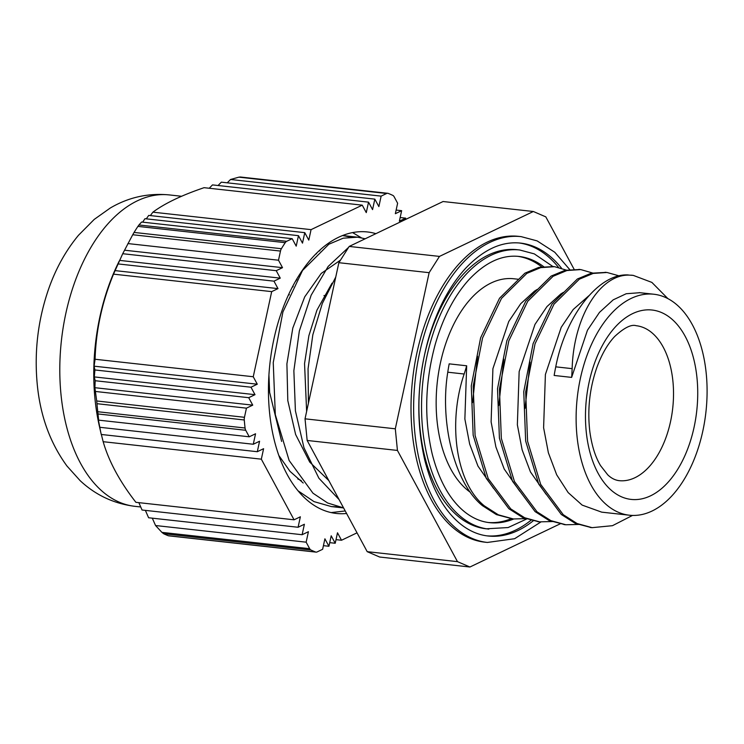 <?xml version="1.0" encoding="UTF-8"?>
<svg xmlns="http://www.w3.org/2000/svg" width="744" height="744" viewBox="0 0 744 744"><rect width="100%" height="100%" fill="white"/><g stroke="black" fill="none" stroke-linecap="round" stroke-linejoin="round"><path stroke-width="1.12" d="M161.922 532.369L163.624 533.727L310.936 550.011A5.413 3.153 -83.7 0 1 309.662 548.7L161.922 532.369L155.561 525.534L152.287 518.159M310.936 550.011A184.363 107.369 96.3 0 0 315.558 552.001L168.256 535.717A184.363 107.369 -83.7 0 1 163.624 533.727M119.049 261.367L117.152 265.348A158.388 92.237 96.3 0 0 94.953 398.561A158.388 92.237 96.3 0 0 99.38 426.2L100.775 432.376L97.687 416.333L98.654 420.146L97.985 413.952L245.725 430.283A5.413 3.153 -83.7 0 1 245.064 428.014L97.762 411.73L97.985 413.952M100.775 432.366L101.258 434.468L257.303 451.71L263.599 448.697L261.33 459.169L103.165 441.694C108.81 461.317 119.719 481.526 135.901 502.321L294.066 519.805L300.362 516.792L298.093 527.264L304.389 524.25L302.12 534.722L148.605 517.759L145.378 510.384M298.093 527.264L142.048 510.012L138.858 502.646M103.165 441.694L101.342 434.477M97.762 411.73A184.363 107.369 -83.7 0 1 96.971 403.694L244.274 419.979A5.413 3.153 -83.7 0 1 244.46 417.3L96.711 400.969L96.971 403.694M96.711 400.969L94.879 387.698L95.195 380.723L94.283 376.91L94.934 369.963L94.088 366.169L95.083 359.259C95.957 330.308 102.105 301.934 113.525 274.145L122.713 253.713L132.73 234.741L280.479 251.072A5.413 3.153 -83.7 0 1 281.39 248.71L134.078 232.426L132.73 234.741M134.078 232.426A184.363 107.369 -83.7 0 1 137.919 226.39L285.231 242.674A5.413 3.153 -83.7 0 1 286.673 241.307L138.933 224.976L137.919 226.39M138.933 224.976L141.583 222.038L292.178 238.684L286.673 241.307M142.643 222.149L144.959 218.699L298.474 235.671L296.205 246.143L292.178 238.684M146.289 218.848L148.726 215.407L304.77 232.658L302.501 243.13L298.474 235.671M150.353 215.593L152.901 212.161C164.694 203.419 181.75 195.254 204.079 187.683L362.244 205.158L311.066 229.645L308.797 240.117L304.77 232.658M209.241 188.251L212.496 184.903L368.54 202.145L366.271 212.617L362.244 205.158M218.048 185.516L221.331 182.168L374.837 199.132L372.567 209.613L368.54 202.145M227.245 182.819L230.547 179.481L238.889 177.165L386.629 193.496A5.413 3.153 -83.7 0 1 387.736 193.291A5.413 3.153 -83.7 0 1 388.21 193.403A184.363 107.369 96.3 0 1 392.832 195.402A5.413 3.153 -83.7 0 1 394.106 196.714L397.622 203.224L395.352 213.695L401.648 210.682L396.134 210.078M240.386 177.007L238.889 177.165M323.417 545.659L328.932 546.273L324.905 538.814L322.636 549.286L317.139 551.918A5.413 3.153 -83.7 0 1 316.033 552.122A5.413 3.153 -83.7 0 1 315.558 552.001M230.547 179.481L381.133 196.128L378.863 206.6L374.837 199.132M386.629 193.496L381.133 196.128M285.231 242.674A184.363 107.369 96.3 0 0 281.39 248.71M127.903 243.567L278.498 260.214L282.525 267.673L276.229 270.686L280.256 278.144L273.959 281.158L277.986 288.616L271.69 291.629L113.525 274.145M280.479 251.072L278.498 260.214M244.274 419.979A184.363 107.369 96.3 0 0 245.064 428.014M98.654 420.146L249.249 436.793L255.545 433.78L253.276 444.252L259.572 441.238L257.303 451.71M245.725 430.283L249.249 436.793M329.713 542.646L335.228 543.26L337.497 532.788L341.524 540.246L336.009 539.642M328.932 546.273L331.201 535.801L335.228 543.26M277.986 288.616L114.799 270.584M117.915 263.906L273.959 281.158M280.256 278.144L119.533 260.381M122.713 253.713L276.229 270.686M282.525 267.673L124.676 250.226M95.083 359.259L253.248 376.743L257.275 384.202L94.088 366.169M95.195 380.723L248.71 397.687L252.737 405.145L94.879 387.698M252.737 405.145L246.441 408.158L95.846 391.511M94.934 369.963L250.979 387.215L255.006 394.673L248.71 397.687M255.006 394.673L94.283 376.91M257.275 384.202L250.979 387.215M253.276 444.252L99.761 427.288M152.901 212.161L311.066 229.645M405.368 219.564L405.675 218.15L399.379 221.154L401.648 210.682M405.675 218.15L400.16 217.536M302.12 534.722L308.416 531.709L306.147 542.181L155.561 525.534M246.441 408.158L244.46 417.3M306.147 542.181L309.662 548.7M261.33 459.169L294.066 519.805M303.208 483.014L290.03 471.371L278.833 455.495M318.767 251.119L319.883 250.747M345.225 510.961L331.127 512.588M352.591 232.593L361.361 237.792M341.524 540.246L357.027 532.825M271.69 291.629L253.248 376.743M375.887 233.663A141.602 82.463 96.3 0 0 367.443 231.961A141.602 82.463 96.3 0 0 269.514 412.111A141.602 82.463 96.3 0 0 336.325 513.453A141.602 82.463 96.3 0 0 346.592 513.49M664.904 297.191A111.163 64.737 96.3 0 0 653.818 294.233A111.163 64.737 96.3 0 0 577.26 397.612A111.163 64.737 96.3 0 0 629.387 515.211A111.163 64.737 96.3 0 0 704.624 421.532A111.163 64.737 96.3 0 0 664.904 297.191M293.155 286.57A91.586 53.336 96.3 0 0 292.169 287.379M350.564 237.038L342.566 235.55M298.056 490.826L314.005 501.614L331.35 506.58L338.455 506.887M348.648 247.306L328.151 266.464L311.15 295.21L299.33 331.034L293.861 370.726L295.405 410.818L303.961 447.721L318.897 478.225L339.069 499.568M306.63 411.478L304.547 363.621L308.881 335.683L316.935 310.155L332.019 283.185M281.641 441.434L269.644 392.432L268.928 375.069M295.173 281.837L297.005 279.344M365.192 238.778L357.585 237.187L343.207 238.182L328.857 244.227L302.529 270.463L282.906 311.987L273.243 362.57L275.308 414.668L289.137 460.499L312.982 493.207L327.676 503.009L343.57 507.892M335.767 277.01L322.292 303.515L312.833 334.791L308.062 368.745L308.416 403.22M447.776 372.205C439.63 422.015 454.184 482.865 482.447 505.669L496.397 514.597L512.458 518.847M526.715 518.624L513.369 518.959L498.322 514.811L484.372 505.883C456.128 483.237 447.414 423.113 464.163 374.018A190.734 149.414 -58.2 0 0 466.674 365.788L464.87 419.012L469.65 444.056L477.974 466.125L493.551 488.399M639.886 292.699L626.197 293.741L613.223 299.832L599.469 312.387L587.462 330.215L571.643 377.394A203.261 164.684 -75.7 0 0 572.145 368.652C573.596 315.958 600.91 273.15 630.28 275.178L632.354 275.289M591.182 527.552L575.205 523.339L561.329 514.495L538.758 484.167L525.655 441.053L523.757 391.697L533.113 343.598L552.029 304.026L577.4 278.981L591.238 273.215L606.118 272.397M564.938 524.65L548.97 520.437L535.085 511.593L512.514 481.266L499.41 438.151L497.513 388.796L506.869 340.696L525.785 301.125L551.155 276.08L564.994 270.323L579.874 269.495M538.693 521.749L522.725 517.536L508.84 508.701L486.269 478.364L473.165 435.249L471.278 385.894L480.624 337.795L499.54 298.223L524.911 273.178L538.749 267.422L553.629 266.594M630.28 275.178L633.265 275.382L651.874 282.404L667.889 298.623M632.512 515.434L612.479 525.683L592.103 527.663L577.13 523.553L563.255 514.709L540.683 484.381L527.58 441.266L525.683 391.911L535.038 343.812L553.955 304.24L579.325 279.195L593.163 273.429L607.02 272.481L619.203 275.885M579.195 524.427L565.859 524.762L550.895 520.651L537.01 511.807L514.439 481.48L501.335 438.365L499.438 389.01L508.794 340.91L527.71 301.339L553.08 276.294L566.919 270.528L580.785 269.579L593.666 273.318M552.959 521.525L539.614 521.86L524.65 517.75L510.765 508.905L488.194 478.578L475.091 435.463L473.203 386.108L482.549 338.009L501.465 298.437L526.836 273.392L540.674 267.635L554.54 266.678L567.421 270.416M466.674 365.788L449.181 363.853A203.261 159.235 -58.2 0 0 447.767 372.205L464.163 374.018M525.031 408.428L530.081 362.096M498.787 405.527L503.837 359.194M472.552 402.634L477.592 356.292M628.355 274.964C599.292 272.909 565.775 314.842 555.749 366.839A190.734 154.529 -75.7 0 0 554.15 375.46L571.643 377.394M537.187 289.444L534.49 291.127L520.735 303.682L508.738 321.51L492.909 368.689L491.114 421.913L495.895 446.958L504.209 469.027L519.796 491.3M563.422 292.346L560.734 294.029L546.98 306.584L534.983 324.412L519.154 371.591L517.359 424.805L522.139 449.86L530.453 471.929L546.04 494.202M588.941 295.675L573.224 309.485L561.218 327.314L545.399 374.492L543.604 427.707L548.375 452.761L556.698 474.83L568.174 492.602L582.152 505.102L601.701 512.151L629.387 515.211M316.488 253.806L315.958 253.844M297.767 478.931L301.283 480.578M340.501 260.121L321.25 273.411L304.724 296.847L292.801 328.067L286.905 363.872L287.798 400.588L295.619 434.487L309.709 462.071L328.811 480.568M469.929 567.012L379.654 557.033L367.201 551.667L307.16 440.457L397.436 450.436L457.476 561.646L469.929 567.012L560.251 523.804M457.476 561.646L367.201 551.667M307.16 440.457L305.031 418.826L338.864 262.697L429.139 272.676L395.306 428.804L397.436 450.436M395.306 428.804L305.031 418.826M338.864 262.697L349.196 246.431L443.08 201.522L533.355 211.501L439.472 256.41L429.139 272.676M439.472 256.41L349.196 246.431M574.182 269.43L545.808 216.867L533.355 211.501M487.366 542.45A153.841 89.587 96.3 0 1 415.217 379.7A153.841 89.587 96.3 0 1 521.163 236.638L518.54 236.35A153.841 89.587 96.3 0 0 412.594 379.412A153.841 89.587 96.3 0 0 484.744 542.162L487.366 542.45L514.625 538.712L540.869 521.99M558.446 267.31A147.34 85.811 96.3 0 0 532.527 246.729A147.34 85.811 96.3 0 0 519.173 242.972M486.781 535.838A147.34 85.811 96.3 0 0 531.095 520.14M488.836 529.114A140.411 81.775 96.3 0 1 422.992 380.565A140.411 81.775 96.3 0 1 519.693 249.984L517.071 249.696A140.411 81.775 96.3 0 0 420.36 380.277A140.411 81.775 96.3 0 0 486.213 528.817L508.106 527.552L527.115 518.782M542.209 267.291A133.92 77.99 96.3 0 0 529.709 259.712A133.92 77.99 96.3 0 0 517.703 256.317M488.259 522.493A133.92 77.99 96.3 0 0 511.193 518.67M289.351 294.736A73.619 42.873 96.3 0 0 288.384 295.117M518.559 279.288L513.853 278.768A111.163 64.737 96.3 0 0 439.964 365.127A111.163 64.737 96.3 0 0 470.338 492.277M60.971 394.208A156.649 91.233 96.3 0 0 134.878 506.329C113.879 503.679 95.641 495.132 80.147 480.661L66.969 466.032C50.053 442.829 40.13 415.422 37.2 383.83C34.233 351.652 37.944 320.32 48.341 289.834C55.484 269.123 65.537 250.923 78.511 235.253L94.228 219.406L110.289 208.013C128.563 197.272 148.233 192.91 169.297 194.919A156.649 91.233 96.3 0 0 60.971 394.208M661.574 312.564A95.269 55.484 96.3 0 0 586.188 431.232A95.269 55.484 96.3 0 0 677.049 470.375A95.269 55.484 96.3 0 0 661.574 312.564M643.941 327.779A77.943 45.393 -83.7 0 1 671.795 414.966A77.943 45.393 -83.7 0 1 619.045 480.652C615.018 480.131 611.261 478.206 607.783 474.877L600.557 465.632C595.284 456.881 591.703 445.433 589.797 431.297C587.304 409.591 589.629 388.396 596.772 367.722C601.682 354.33 607.662 343.923 614.702 336.483C624.104 327.769 631.265 324.179 636.167 325.705A77.943 45.393 -83.7 0 1 643.941 327.779M482.447 505.66L484.372 505.874M555.749 366.839L572.145 368.652M533.327 520.744A147.34 85.811 -83.7 0 1 488.083 535.996C478.708 534.973 469.799 531.197 461.354 524.697C444.587 511.463 432.404 489.971 424.805 460.229C415.775 421.271 416.947 380.974 428.33 339.329C436.877 309.969 449.227 286.384 465.372 268.575C483.312 249.603 501.679 241.112 520.456 243.093A147.34 85.811 -83.7 0 1 535.15 247.017A147.34 85.811 -83.7 0 1 561.46 268.091M513.713 518.996A133.92 77.99 -83.7 0 1 489.552 522.651C481.08 521.73 473.017 518.317 465.353 512.421C450.167 500.442 439.099 480.922 432.171 453.859C423.959 418.426 425.019 381.774 435.37 343.886C443.164 317.167 454.389 295.731 469.046 279.558C485.376 262.325 502.023 254.615 518.977 256.438A133.92 77.99 -83.7 0 1 532.332 260A133.92 77.99 -83.7 0 1 544.041 266.957M168.59 535.82L316.033 552.122M240.293 176.998L387.736 193.291M134.878 506.329L140.728 506.971M169.297 194.919L181.601 196.277M331.35 506.58L343.589 507.938M343.589 235.634L357.585 237.187M632.623 275.317L631.34 275.178M606.379 272.416L605.095 272.276M580.134 269.514L578.86 269.375M553.889 266.612L552.615 266.473M592.103 527.673L590.178 527.459M565.859 524.771L563.933 524.557M539.614 521.87L537.689 521.656M513.369 518.968L511.444 518.754M521.163 236.638L537.112 240.889L554.754 252.244L570.016 269.905M519.693 249.984L534.304 253.881L552.904 266.538M323.966 295.554L325.602 295.731M639.245 292.625L653.818 294.233"/></g></svg>
